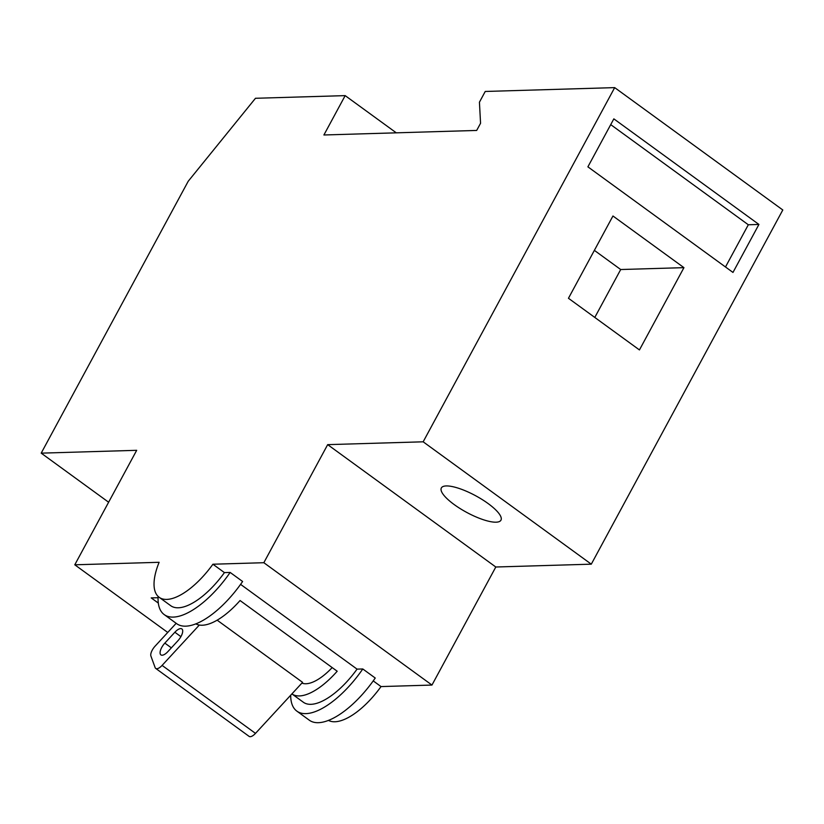 <?xml version="1.0" encoding="UTF-8"?>
<svg xmlns="http://www.w3.org/2000/svg" width="824" height="824" viewBox="0 0 824 824"><rect width="100%" height="100%" fill="white"/><g stroke="black" fill="none" stroke-linecap="round" stroke-linejoin="round"><path stroke-width="1.24" d="M159.114 562.298L74.788 564.801L136.691 450.316L41.2 453.149L188.222 181.249L255.471 98.283L345.174 95.625L323.904 134.982L476.684 130.439L480.557 123.281L479.434 102.197L485.233 91.464L614.683 87.622L423.165 441.808L327.674 444.641L263.845 562.71L212.911 564.224A57.598 23.989 126 0 1 159.166 597.297A57.598 23.989 126 0 1 159.114 562.298M167.736 632.451L74.788 564.801M158.084 597.709L151.204 597.905L158.321 603.086M240.587 584.37L357.06 669.129L362.787 668.964L375.239 678.028A68.608 28.572 126 0 1 309.288 720.176L296.836 711.112A68.608 28.572 126 0 1 290.697 695.219M362.787 668.964A68.608 28.572 126 0 1 296.836 711.112M164.203 614.591L176.655 623.655A68.608 28.572 126 0 0 242.606 581.497L230.154 572.433A68.608 28.572 126 0 1 164.203 614.591A68.608 28.572 126 0 1 158.136 596.442M108.624 502.228L41.2 453.149M396.293 132.829L345.174 95.625M373.221 680.892L381.028 686.577A57.598 23.989 126 0 1 328.416 720.372M614.683 87.622L782.8 209.976L591.292 564.172L495.801 567.005L431.961 685.063L381.028 686.577M431.961 685.063L263.845 562.71M230.154 572.433L224.427 572.608L212.911 564.224M612.953 215.991L568.457 298.278L639.445 349.932L683.941 267.646L612.953 215.991M613.839 118.862L587.893 166.839L732.979 272.435L758.925 224.447L613.839 118.862M591.292 564.172L423.165 441.808M496.058 522.189A33.887 9.455 -151.6 0 0 500.961 520.171A33.887 9.455 -151.6 0 0 475.654 495.749A33.887 9.455 -151.6 0 0 441.355 487.942A33.887 9.455 -151.6 0 0 449.543 500.93A33.887 9.455 -151.6 0 0 496.058 522.189M495.801 567.005L327.674 444.641M725.491 266.976L748.316 224.767L610.728 124.63M748.316 224.767L758.925 224.447M594.794 317.436L620.699 269.53L594.361 250.362M620.699 269.53L683.941 267.646M357.06 669.129A57.598 23.989 126 0 1 303.314 702.213L291.902 693.911A57.598 23.989 126 0 0 337.191 671.23L240.052 600.531A57.598 23.989 126 0 1 195.793 623.85M224.427 572.608A57.598 23.989 126 0 1 170.692 605.681L159.166 597.297M332.175 667.584A43.198 17.994 126 0 1 301.893 683.086M199.336 625.035L162.091 665.401A8.467 3.523 126 0 1 155.705 668.408L249.106 736.378A8.467 3.523 126 0 0 255.492 733.381L302.583 682.344L217.145 620.163M155.705 668.408A8.467 3.523 126 0 1 155.128 667.595L150.916 656.059A8.467 3.523 126 0 1 155.077 646.181L176.182 623.304M177.953 640.701L167.931 651.568A9.322 3.883 126 0 1 160.896 654.874A9.322 3.883 126 0 1 164.841 643.111L174.863 632.245A9.322 3.883 126 0 1 181.888 628.939A9.322 3.883 126 0 1 177.953 640.701M255.492 733.381L162.091 665.401M180.909 636.643L174.863 632.245M171.351 647.849L164.841 643.111"/></g></svg>
